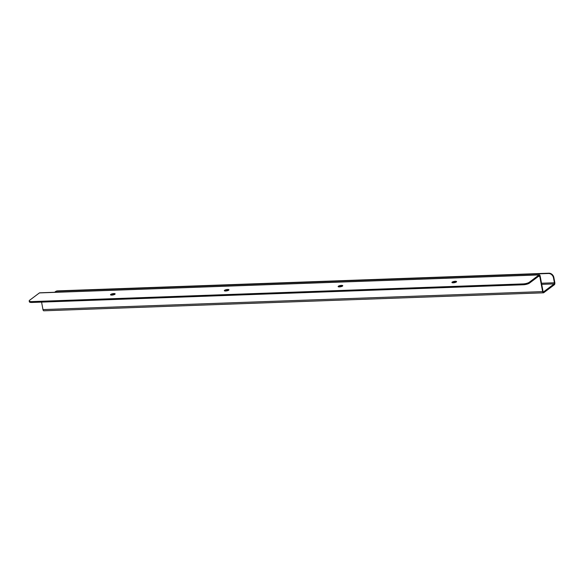 <?xml version="1.0" encoding="UTF-8"?>
<svg xmlns="http://www.w3.org/2000/svg" width="584" height="584" viewBox="0 0 584 584"><rect width="100%" height="100%" fill="white"/><g stroke="black" fill="none" stroke-linecap="round" stroke-linejoin="round"><path stroke-width="0.88" d="M456.038 282.16A2.351 0.642 -10.6 0 0 452.644 282.795M342.224 286.255A2.351 0.642 -10.6 0 0 338.829 286.89M228.417 290.35A2.351 0.642 -10.6 0 0 225.023 290.985M114.61 294.445A2.351 0.642 -10.6 0 0 111.208 295.081M539.769 276.334A0.883 0.409 -92.1 0 0 539.361 275.736A0.883 0.409 -92.1 0 0 539.236 275.779L529.476 283.094A4.708 1.277 169.4 0 1 523.286 284.766L31.959 302.454A4.708 1.277 169.4 0 1 29.361 301.797L29.2 300.942A4.708 1.277 169.4 0 1 29.66 300.227L39.42 292.912L539.076 274.925A1.788 0.832 87.9 0 1 539.324 274.83A1.788 0.832 87.9 0 1 540.163 276.042L543.018 291.314A0.883 0.409 -92.1 0 0 543.434 291.912A0.883 0.409 -92.1 0 0 543.558 291.869L554.187 283.897A0.883 0.409 -92.1 0 0 554.413 282.78L553.479 277.794L553.866 277.502L554.8 282.488A1.788 0.832 -92.1 0 1 554.347 284.751L543.719 292.723A1.788 0.832 -92.1 0 1 543.463 292.818A1.788 0.832 -92.1 0 1 542.631 291.606L539.769 276.334L538.433 276.378M456.338 281.977A2.351 0.642 169.4 0 1 453.797 282.766A2.351 0.642 169.4 0 1 451.943 282.481A2.351 0.642 169.4 0 1 454.14 281.422A2.351 0.642 169.4 0 1 456.571 281.619A2.351 0.642 169.4 0 1 456.338 281.977M342.531 286.072A2.351 0.642 169.4 0 1 339.99 286.861A2.351 0.642 169.4 0 1 338.136 286.576A2.351 0.642 169.4 0 1 340.333 285.518A2.351 0.642 169.4 0 1 342.764 285.715A2.351 0.642 169.4 0 1 342.531 286.072M228.724 290.168A2.351 0.642 169.4 0 1 226.176 290.956A2.351 0.642 169.4 0 1 224.329 290.671A2.351 0.642 169.4 0 1 226.519 289.613A2.351 0.642 169.4 0 1 228.95 289.81A2.351 0.642 169.4 0 1 228.724 290.168M114.909 294.263A2.351 0.642 169.4 0 1 112.369 295.059A2.351 0.642 169.4 0 1 110.515 294.774A2.351 0.642 169.4 0 1 112.712 293.708A2.351 0.642 169.4 0 1 115.143 293.905A2.351 0.642 169.4 0 1 114.909 294.263M529.476 283.094L529.316 282.24A4.708 1.277 169.4 0 1 523.125 283.912L523.286 284.766M529.316 282.24L539.076 274.925M539.324 274.83L39.675 292.818A1.788 0.832 87.9 0 0 39.42 292.912M41.574 302.103L42.975 309.593A1.788 0.832 87.9 0 0 43.815 310.798L543.463 292.818M31.959 302.454L31.799 301.599A4.708 1.277 169.4 0 1 29.2 300.942M31.799 301.599L523.125 283.912M54.714 292.27A4.708 3.964 53.1 0 1 55.166 291.861L55.553 291.569A4.708 3.964 53.1 0 1 57.546 290.883L548.872 273.202A4.708 3.964 53.1 0 1 553.866 277.502M55.166 291.861A4.708 3.964 53.1 0 1 57.159 291.175L548.478 273.494A4.708 3.964 53.1 0 1 553.479 277.794M42.975 309.593L542.631 291.606M541.718 284.35L554.187 283.897M541.507 283.24L554.413 282.78M548.872 273.202L548.478 273.494M57.546 290.883L57.159 291.175"/></g></svg>
